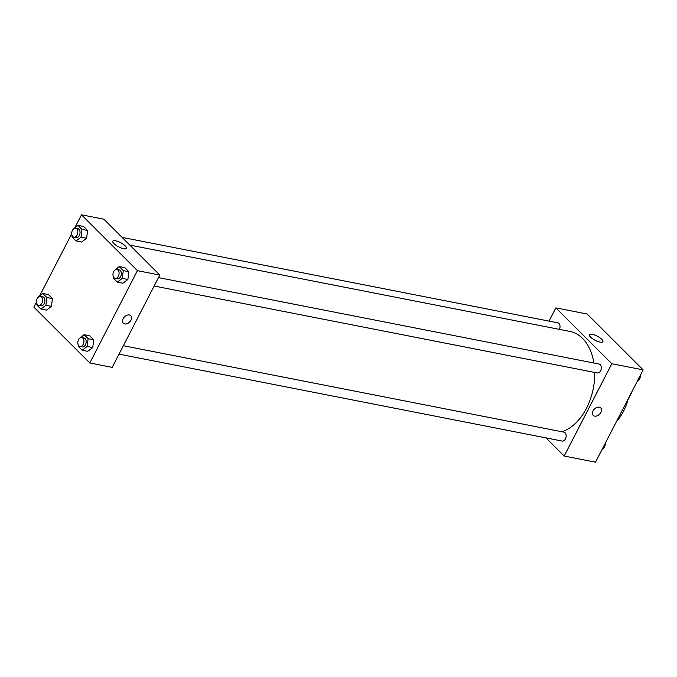 <?xml version="1.0" encoding="UTF-8"?>
<svg xmlns="http://www.w3.org/2000/svg" width="677" height="677" viewBox="0 0 677 677"><rect width="100%" height="100%" fill="white"/><g stroke="black" fill="none" stroke-linecap="round" stroke-linejoin="round"><path stroke-width="1.02" d="M631.099 393.227L631.319 393.269A16.273 10.705 -78.9 0 0 631.362 392.719M631.319 393.269L627.934 399.828M628.188 398.863A40.891 26.911 101.1 0 1 616.578 421.348M549.039 321.118L555.876 307.883L587.204 314.026L643.15 369.879L595.506 462.179L564.178 456.036L546 437.892M599.272 407.156A5.298 3.647 -45.1 0 1 600.694 407.884A5.298 3.647 -45.1 0 1 599.534 414.222A5.298 3.647 -45.1 0 1 593.204 415.39A5.298 3.647 -45.1 0 1 593.627 409.923A5.298 3.647 -45.1 0 1 599.272 407.156M555.876 307.883L611.822 363.727L643.15 369.879M611.822 363.727L564.178 456.036M593.204 415.39A5.298 3.647 134.9 0 0 599.534 414.214A5.298 3.647 134.9 0 0 600.694 407.884M601.768 339.321A7.599 2.31 -152.7 0 1 602.902 341.707A7.599 2.31 -152.7 0 1 595.1 340.269A7.599 2.31 -152.7 0 1 589.405 334.734A7.599 2.31 -152.7 0 1 594.626 335.022A7.599 2.31 -152.7 0 1 601.768 339.321M559.422 329.369A4.544 2.987 -78.9 0 0 557.84 322.844L122.046 237.356M119.008 354.122L562.215 441.074A4.544 2.987 -78.9 0 0 566.023 437.19A4.544 2.987 -78.9 0 0 563.966 432.154L123.349 345.71M154.161 286.024L597.368 372.968A4.544 2.987 -78.9 0 0 601.176 369.083A4.544 2.987 -78.9 0 0 599.12 364.048L158.503 277.612M561.859 431.74A51.494 33.892 -78.9 0 0 594.719 372.452M593.898 363.024A51.494 33.892 -78.9 0 0 569.941 331.434L129.789 245.082M74.851 227.684L81.494 214.821L103.869 219.204L159.814 275.057L112.179 367.366L89.796 362.974L33.85 307.121L36.55 301.891M86.622 238.27L87.578 230.485L83.542 226.457L87.578 230.485L86.622 238.27L81.621 242.027L86.622 238.27L81.028 237.178L76.027 240.927L71.99 236.899L72.143 235.655M127.894 279.474L128.858 271.689L124.822 267.66L128.858 271.689L127.894 279.474L122.901 283.231L127.894 279.474L122.3 278.382L117.307 282.131L113.271 278.103L113.423 276.859M92.749 347.58L93.705 339.795L89.669 335.767L93.705 339.795L92.749 347.58L87.748 351.329L92.749 347.58L87.155 346.48L82.154 350.237L78.117 346.201L78.27 344.957M39.698 295.79L71.703 233.793M81.494 214.821L137.439 270.665L89.796 362.974M52.425 298.591L48.389 294.563L52.425 298.591L51.469 306.376L52.425 298.591L46.831 297.491L45.875 305.276L40.882 309.034L36.837 304.997L36.998 303.753M46.476 310.125L51.469 306.376L46.476 310.125L40.882 309.034M115.64 240.826A7.599 2.31 -152.7 0 1 123.163 244.202A7.599 2.31 -152.7 0 1 126.286 248.205A7.599 2.31 -152.7 0 1 118.475 246.767A7.599 2.31 -152.7 0 1 112.788 241.232A7.599 2.31 -152.7 0 1 115.64 240.826M137.439 270.665L159.814 275.057M123.299 323.2A5.298 3.647 134.9 0 0 130.957 320.221A5.298 3.647 -45.1 0 1 123.299 323.208A5.298 3.647 -45.1 0 1 124.466 316.878A5.298 3.647 -45.1 0 1 130.788 315.702A5.298 3.647 -45.1 0 1 130.966 320.221A5.298 3.647 134.9 0 0 130.788 315.702M72.888 229.621L77.948 225.356L81.985 229.393L81.028 237.178M73.878 237.162L76.112 237.602A4.544 2.987 -78.9 0 0 79.92 233.717A4.544 2.987 -78.9 0 0 77.863 228.691L75.621 228.251A4.544 2.987 -78.9 0 0 72.422 230.383A4.544 2.987 -78.9 0 0 73.878 237.162A4.544 2.987 -78.9 0 0 77.686 233.286A4.544 2.987 -78.9 0 0 75.621 228.251M76.027 240.927L81.621 242.027M77.948 225.356L83.542 226.457M81.985 229.393L87.578 230.485M114.168 270.825L119.228 266.569L123.265 270.597L122.3 278.382M115.158 278.365L117.392 278.806A4.544 2.987 -78.9 0 0 121.2 274.921A4.544 2.987 -78.9 0 0 119.144 269.895L116.901 269.454A4.544 2.987 -78.9 0 0 113.694 271.587A4.544 2.987 -78.9 0 0 115.158 278.365A4.544 2.987 -78.9 0 0 118.966 274.49A4.544 2.987 -78.9 0 0 116.901 269.454M117.307 282.131L122.901 283.231M119.228 266.569L124.822 267.66M123.265 270.597L128.858 271.689M37.734 297.728L42.795 293.463L46.831 297.491M38.724 305.268L40.967 305.708A4.544 2.987 -78.9 0 0 44.775 301.824A4.544 2.987 -78.9 0 0 42.71 296.788L40.476 296.348A4.544 2.987 -78.9 0 0 37.269 298.481A4.544 2.987 -78.9 0 0 38.724 305.268A4.544 2.987 -78.9 0 0 42.533 301.383A4.544 2.987 -78.9 0 0 40.476 296.348M45.875 305.276L51.469 306.376M42.795 293.463L48.389 294.563M79.014 338.932L84.075 334.666L88.112 338.695L87.155 346.48M80.004 346.472L82.239 346.912A4.544 2.987 -78.9 0 0 86.047 343.027A4.544 2.987 -78.9 0 0 83.99 337.992L81.756 337.552A4.544 2.987 -78.9 0 0 78.549 339.685A4.544 2.987 -78.9 0 0 80.004 346.472A4.544 2.987 -78.9 0 0 83.813 342.587A4.544 2.987 -78.9 0 0 81.756 337.552M82.154 350.237L87.748 351.329M84.075 334.666L89.669 335.767M88.112 338.695L93.705 339.795M639.562 376.827L639.198 379.78L637.302 381.21M638.14 379.577L639.198 379.78M639.266 379.272A4.544 2.987 -78.9 0 0 640.45 375.109M604.417 444.924L604.053 447.886L602.149 449.316M602.995 447.675L604.053 447.886M604.112 447.379A4.544 2.987 -78.9 0 0 605.297 443.207"/></g></svg>
